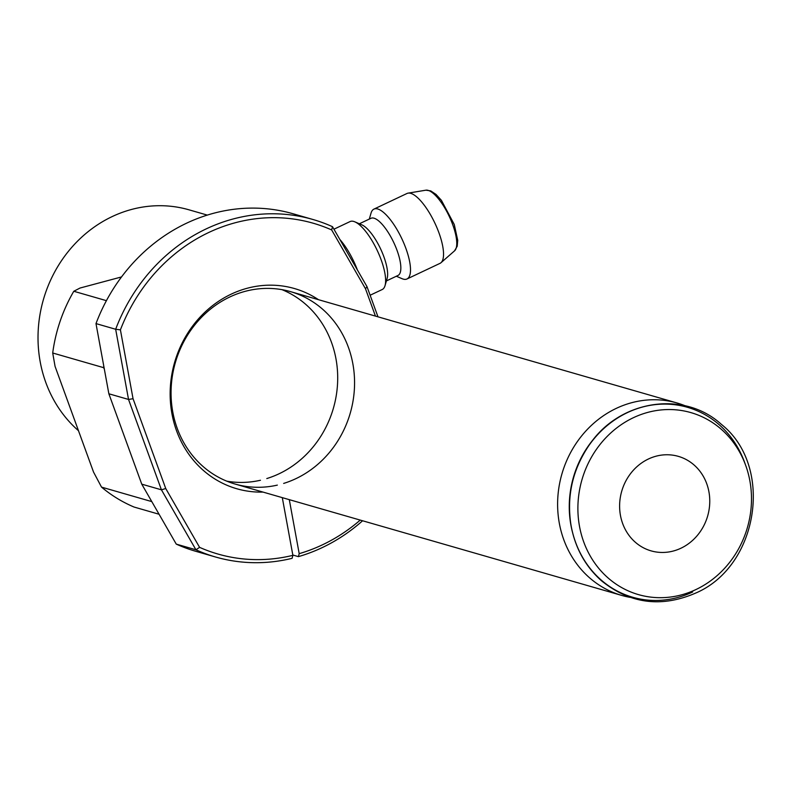 <?xml version="1.0" encoding="UTF-8"?>
<svg xmlns="http://www.w3.org/2000/svg" width="792" height="792" viewBox="0 0 792 792"><rect width="100%" height="100%" fill="white"/><g stroke="black" fill="none" stroke-linecap="round" stroke-linejoin="round"><path stroke-width="1.19" d="M292.822 555.024L298.416 556.637L299.198 553.658L289.298 499.653M362.587 520.77A175.646 159.697 -73.9 0 1 298.416 556.637M375.448 316.097L365.498 288.763L331.66 229.937A172.131 156.509 106.1 0 0 120.414 329.848L133.046 398.713L165.736 488.525L199.584 547.351A172.131 156.509 106.1 0 0 292.882 555.341L292.1 558.32A175.646 159.697 -73.9 0 1 215.592 557.014A175.646 159.697 -73.9 0 1 195.931 549.777L161.429 489.822L128.532 399.445L115.662 329.264A175.646 159.697 -73.9 0 1 312.84 219.463A175.646 159.697 -73.9 0 1 332.501 226.7L367.003 286.654L377.982 316.83M282.298 497.633L292.882 555.341M263.053 492.089A104.168 94.713 -73.9 0 1 174.606 362.429A104.168 94.713 -73.9 0 1 318.483 299.683M299.198 553.658A172.131 156.509 106.1 0 0 360.241 520.087M312.84 219.463L293.169 213.79A175.646 159.697 106.1 0 0 95.99 323.591L115.662 329.264L120.414 329.848M95.99 323.591L108.86 393.782L141.758 484.159L161.429 489.822L165.736 488.525M108.86 393.782L128.532 399.445L133.046 398.713M141.758 484.159L176.26 544.114L195.931 549.777L199.584 547.351M176.26 544.114A175.646 159.697 106.1 0 0 195.921 551.351L215.592 557.014M260.469 480.249A100.119 91.031 -73.9 0 1 226.789 481.16M281.962 289.654A100.119 91.031 -73.9 0 1 337.352 386.605A100.119 91.031 -73.9 0 1 266.795 478.556M283.655 483.417A100.119 91.031 106.1 0 0 354.499 386.664A100.119 91.031 106.1 0 0 290.525 291.634A100.119 91.031 106.1 0 0 175.339 362.637A100.119 91.031 106.1 0 0 235.095 484.041A100.119 91.031 106.1 0 0 277.339 485.11M332.501 226.7L331.66 229.937M365.498 288.763L367.003 286.654M151.797 501.603L101.525 487.12L93.535 472.072L55.074 366.419L52.708 352.994A151.054 137.343 -73.9 0 1 73.795 291.268L80.022 288.041L121.532 276.933M159.073 514.246L134.086 507.048A151.054 137.343 -73.9 0 1 101.525 487.12M103.782 366.092A151.054 137.343 106.1 0 0 103.574 367.646L52.708 352.994M106.415 300.663L73.795 291.268M103.574 367.646L104.326 369.022M207.296 215.097L188.932 209.801A126.463 114.989 106.1 0 0 52.648 275.873A126.463 114.989 106.1 0 0 78.477 430.709M357.42 270.013A38.64 12.553 -115.3 0 0 339.857 239.471M370.121 295.238L382.209 289.525A37.59 12.207 -115.3 0 0 385.021 285.665A37.59 12.207 -115.3 0 0 372.953 242.243A37.59 12.207 -115.3 0 0 354.836 221.839A37.59 12.207 -115.3 0 0 350.064 221.572L333.937 229.195M385.021 285.665L387.13 278.467A31.611 10.266 -115.3 0 0 376.972 241.946A31.611 10.266 -115.3 0 0 361.736 224.78L354.836 221.839M386.407 280.932L397.98 275.458A31.611 10.266 -115.3 0 0 390.189 235.699A31.611 10.266 -115.3 0 0 370.943 218.305L359.37 223.77M396.337 276.24L402.088 278.695A38.64 12.553 -115.3 0 0 406.989 278.972A38.64 12.553 -115.3 0 0 397.475 230.363A38.64 12.553 -115.3 0 0 373.943 209.108A38.64 12.553 -115.3 0 0 371.052 213.078L369.3 219.077M406.989 278.972L440.025 263.35A38.64 12.553 -115.3 0 0 440.995 262.706A38.64 12.553 -115.3 0 0 430.511 214.741A38.64 12.553 -115.3 0 0 408.098 193.139A38.64 12.553 -115.3 0 0 406.979 193.486L373.943 209.108M622.641 523.502A49.183 44.718 -73.9 0 1 631.848 471.992A49.183 44.718 -73.9 0 1 678.308 456.35A49.183 44.718 -73.9 0 1 707.662 515.988A49.183 44.718 -73.9 0 1 651.073 550.866A49.183 44.718 -73.9 0 1 622.641 523.502M695.97 589.535A94.703 86.11 106.1 0 0 719.176 427.482A94.703 86.11 106.1 0 0 578.932 493.812A94.703 86.11 106.1 0 0 695.97 589.535M685.248 405.821A100.119 91.031 106.1 0 0 677.081 402.989A100.119 91.031 106.1 0 0 561.894 474.002A100.119 91.031 106.1 0 0 621.651 595.396A100.119 91.031 106.1 0 0 630.076 597.356M440.995 262.706L454.549 250.846A33.69 10.949 -115.3 0 0 455.667 249.361A33.69 10.949 -115.3 0 0 445.401 209.019A33.69 10.949 -115.3 0 0 425.858 190.189L408.098 193.139M745.242 464.191A98.842 89.872 106.1 0 0 628.61 412.048A98.842 89.872 106.1 0 0 575.338 541.619A98.842 89.872 106.1 0 0 692.713 591.961M601.237 430.888A97.327 88.496 106.1 0 0 572.269 531.432M454.549 250.846L457.212 246.223L457.727 240.313L454.252 224.463L441.401 200.317L436.006 194.406L430.729 190.892L425.858 190.189M695.366 593.208C661.092 607.89 629.749 603.702 601.326 580.635C585.387 566.32 575.319 548.113 571.131 526.027C566.32 496.366 572.537 469.102 589.783 444.233C619.928 399.92 683.932 390.001 721.383 424.373C774.259 466.181 758.597 566.636 695.366 593.208M235.095 484.041L621.651 595.396M290.525 291.634L677.081 402.989"/></g></svg>
